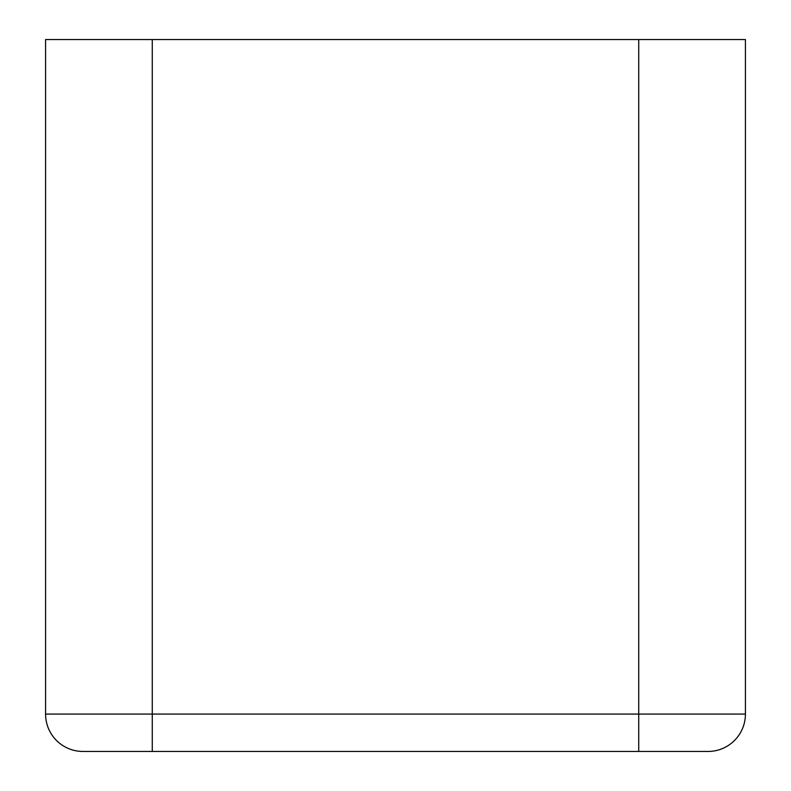 <?xml version="1.0" encoding="UTF-8"?>
<svg xmlns="http://www.w3.org/2000/svg" width="791" height="791" viewBox="0 0 791 791"><rect width="100%" height="100%" fill="white"/><g stroke="black" fill="none" stroke-linecap="round" stroke-linejoin="round"><path stroke-width="1.19" d="M588.395 751.45L708.044 751.45A37.375 37.375 0 0 0 745.419 714.075L745.419 39.55L45.581 39.55L45.581 714.075A37.375 37.375 0 0 0 82.956 751.45L638.723 751.45L638.723 39.55M202.605 751.45L152.277 751.45L152.277 39.55M45.581 714.075L745.419 714.075"/></g></svg>
